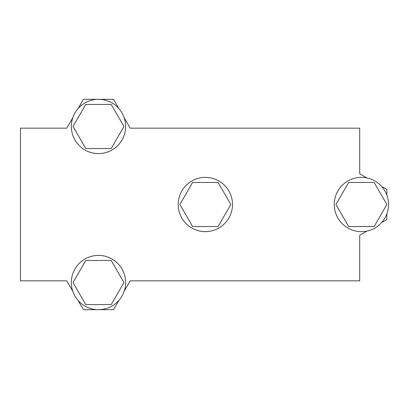 <?xml version="1.0" encoding="UTF-8"?>
<svg xmlns="http://www.w3.org/2000/svg" width="409" height="409" viewBox="0 0 409 409"><rect width="100%" height="100%" fill="white"/><g stroke="black" fill="none" stroke-linecap="round" stroke-linejoin="round"><path stroke-width="0.61" d="M381.689 222.537L386.853 219.556L386.853 213.943M386.853 195.057L386.853 189.444L381.689 186.463M118.85 108.533L113.538 99.331L83.426 99.331L78.109 108.533M78.109 300.467L83.426 309.669L113.538 309.669L118.85 300.467M366.888 177.92A27.142 27.142 0 0 0 334.409 201.744A27.142 27.142 0 0 0 361.408 231.642A27.142 27.142 0 0 0 366.888 177.92L359.71 173.774L359.71 128.165L130.185 128.165L124.198 117.797M72.761 117.797L66.774 128.165L20.45 128.165L20.45 280.835L66.774 280.835L72.761 291.203M124.198 291.203L130.185 280.835L230.282 280.835M366.888 231.08L359.71 235.226L359.71 280.835L130.185 280.835M205.349 231.642A27.142 27.142 0 0 0 232.491 204.5A27.142 27.142 0 0 0 205.349 177.358A27.142 27.142 0 0 0 178.206 204.5A27.142 27.142 0 0 0 205.349 231.642M374.143 182.45L348.678 182.45L335.947 204.5L348.678 226.55L374.143 226.55L386.873 204.5L374.143 182.45M218.079 182.45L192.619 182.45L179.883 204.5L192.619 226.55L218.079 226.55L230.814 204.5L218.079 182.45M98.482 309.669A27.142 27.142 0 0 0 121.984 268.958A27.142 27.142 0 0 0 74.975 268.958A27.142 27.142 0 0 0 98.482 309.669M85.747 304.582L111.212 304.582L123.942 282.532L111.212 260.477L85.747 260.477L73.017 282.532L85.747 304.582M98.482 153.61A27.142 27.142 0 0 0 125.619 126.468A27.142 27.142 0 0 0 98.482 99.331A27.142 27.142 0 0 0 71.34 126.468A27.142 27.142 0 0 0 98.482 153.61M85.747 148.523L111.212 148.523L123.942 126.468L111.212 104.418L85.747 104.418L73.017 126.468L85.747 148.523M230.282 128.165L130.185 128.165"/></g></svg>
